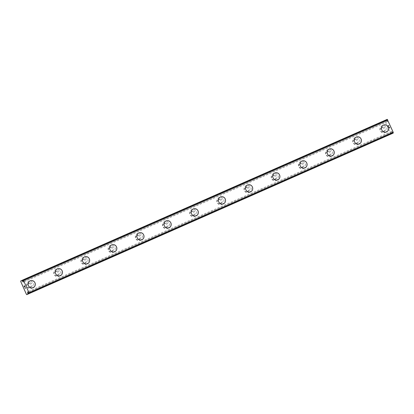 <?xml version="1.0" encoding="UTF-8"?>
<svg xmlns="http://www.w3.org/2000/svg" width="414" height="414" viewBox="0 0 414 414"><rect width="100%" height="100%" fill="white"/><g stroke="black" fill="none" stroke-linecap="round" stroke-linejoin="round"><path stroke-width="0.31" stroke-dasharray="2.07 1.55" d="M393.021 133.153L392.933 133.08A1.418 0.43 -113.8 0 0 392.565 132.651L391.763 131.357L391.929 132.175L28.059 292.558M390.956 134.12L384.979 121.1L384.896 120.453L386.283 119.915A1.418 0.43 -113.8 0 0 386.655 120.345L387.457 121.644L387.287 120.821L23.091 281.349M29.875 287.487A2.179 2.08 65 0 0 30.89 284.635A2.179 2.08 65 0 0 28.069 283.518A2.179 2.08 65 0 0 27.101 286.353A2.179 2.08 65 0 0 29.875 287.487M31.066 286.933A2.179 2.08 65 0 0 32.075 284.082A2.179 2.08 65 0 0 29.259 282.964A2.179 2.08 65 0 0 28.287 285.8A2.179 2.08 65 0 0 31.066 286.933M33.286 287.611L33.291 287.611A3.736 3.566 -115 0 1 33.286 287.611A3.736 3.566 -115 0 1 28.462 285.701A3.736 3.566 -115 0 1 30.124 280.842L30.129 280.842M57.054 275.507A2.179 2.08 65 0 0 58.069 272.655A2.179 2.08 65 0 0 55.248 271.537A2.179 2.08 65 0 0 54.281 274.373A2.179 2.08 65 0 0 57.054 275.507M58.245 274.953A2.179 2.08 65 0 0 59.254 272.101A2.179 2.08 65 0 0 56.439 270.984A2.179 2.08 65 0 0 55.466 273.82A2.179 2.08 65 0 0 58.245 274.953M60.465 275.636L60.47 275.631A3.736 3.566 -115 0 1 60.465 275.636A3.736 3.566 -115 0 1 55.642 273.721A3.736 3.566 -115 0 1 57.303 268.862L57.308 268.862M84.233 263.527A2.179 2.08 65 0 0 85.248 260.675A2.179 2.08 65 0 0 82.427 259.562A2.179 2.08 65 0 0 81.46 262.393A2.179 2.08 65 0 0 84.233 263.527M85.424 262.973A2.179 2.08 65 0 0 86.433 260.121A2.179 2.08 65 0 0 83.618 259.004A2.179 2.08 65 0 0 82.645 261.839A2.179 2.08 65 0 0 85.424 262.973M87.649 263.651L87.644 263.656A3.736 3.566 -115 0 1 87.644 263.656A3.736 3.566 -115 0 1 82.821 261.741A3.736 3.566 -115 0 1 84.482 256.882L84.487 256.882M111.413 251.546A2.179 2.08 65 0 0 112.422 248.695A2.179 2.08 65 0 0 109.606 247.582A2.179 2.08 65 0 0 108.639 250.413A2.179 2.08 65 0 0 111.413 251.546M112.603 250.993A2.179 2.08 65 0 0 113.612 248.141A2.179 2.08 65 0 0 110.797 247.023A2.179 2.08 65 0 0 109.824 249.859A2.179 2.08 65 0 0 112.603 250.993M114.828 251.671L114.823 251.676A3.736 3.566 -115 0 1 114.823 251.676A3.736 3.566 -115 0 1 110 249.761A3.736 3.566 -115 0 1 111.661 244.902L111.666 244.902M138.592 239.571A2.179 2.08 65 0 0 139.601 236.715A2.179 2.08 65 0 0 136.786 235.602A2.179 2.08 65 0 0 135.818 238.438A2.179 2.08 65 0 0 138.592 239.571M139.782 239.013A2.179 2.08 65 0 0 140.791 236.161A2.179 2.08 65 0 0 137.976 235.048A2.179 2.08 65 0 0 137.003 237.879A2.179 2.08 65 0 0 139.782 239.013M142.002 239.696L142.007 239.696A3.736 3.566 -115 0 1 142.002 239.696A3.736 3.566 -115 0 1 137.174 237.781A3.736 3.566 -115 0 1 138.84 232.922L138.845 232.922M165.771 227.591A2.179 2.08 65 0 0 166.78 224.735A2.179 2.08 65 0 0 163.965 223.622A2.179 2.08 65 0 0 162.997 226.458A2.179 2.08 65 0 0 165.771 227.591M166.961 227.032A2.179 2.08 65 0 0 167.97 224.181A2.179 2.08 65 0 0 165.155 223.068A2.179 2.08 65 0 0 164.182 225.899A2.179 2.08 65 0 0 166.961 227.032M169.181 227.716L169.186 227.716A3.736 3.566 -115 0 1 169.181 227.716A3.736 3.566 -115 0 1 164.353 225.801A3.736 3.566 -115 0 1 166.019 220.941L166.024 220.941M192.95 215.611A2.179 2.08 65 0 0 193.959 212.76A2.179 2.08 65 0 0 191.144 211.642A2.179 2.08 65 0 0 190.176 214.478A2.179 2.08 65 0 0 192.95 215.611M194.14 215.057A2.179 2.08 65 0 0 195.149 212.201A2.179 2.08 65 0 0 192.334 211.088A2.179 2.08 65 0 0 191.361 213.919A2.179 2.08 65 0 0 194.14 215.057M196.36 215.735L196.365 215.735A3.736 3.566 -115 0 1 196.36 215.735A3.736 3.566 -115 0 1 191.532 213.826A3.736 3.566 -115 0 1 193.198 208.966A3.736 3.566 -115 0 1 193.198 208.961L193.203 208.961M220.129 203.631A2.179 2.08 65 0 0 221.138 200.78A2.179 2.08 65 0 0 218.323 199.662A2.179 2.08 65 0 0 217.355 202.498A2.179 2.08 65 0 0 220.129 203.631M221.319 203.077A2.179 2.08 65 0 0 222.328 200.221A2.179 2.08 65 0 0 219.513 199.108A2.179 2.08 65 0 0 218.54 201.944A2.179 2.08 65 0 0 221.319 203.077M223.539 203.755L223.544 203.755A3.736 3.566 -115 0 1 223.539 203.755A3.736 3.566 -115 0 1 218.711 201.846A3.736 3.566 -115 0 1 220.377 196.986L220.377 196.981M247.308 191.651A2.179 2.08 65 0 0 248.317 188.8A2.179 2.08 65 0 0 245.502 187.682A2.179 2.08 65 0 0 244.534 190.518A2.179 2.08 65 0 0 247.308 191.651M248.498 191.097A2.179 2.08 65 0 0 249.507 188.246A2.179 2.08 65 0 0 246.692 187.128A2.179 2.08 65 0 0 245.719 189.964A2.179 2.08 65 0 0 248.498 191.097M250.718 191.775L250.724 191.775A3.736 3.566 -115 0 1 250.718 191.775A3.736 3.566 -115 0 1 245.89 189.866A3.736 3.566 -115 0 1 247.556 185.006L247.556 185.001M274.487 179.671A2.179 2.08 65 0 0 275.496 176.819A2.179 2.08 65 0 0 272.681 175.702A2.179 2.08 65 0 0 271.713 178.537A2.179 2.08 65 0 0 274.487 179.671M275.677 179.117A2.179 2.08 65 0 0 276.687 176.266A2.179 2.08 65 0 0 273.871 175.148A2.179 2.08 65 0 0 272.898 177.984A2.179 2.08 65 0 0 275.677 179.117M277.897 179.795L277.903 179.795A3.736 3.566 -115 0 1 277.897 179.795A3.736 3.566 -115 0 1 273.069 177.885A3.736 3.566 -115 0 1 274.736 173.026L274.736 173.026M301.666 167.691A2.179 2.08 65 0 0 302.675 164.839A2.179 2.08 65 0 0 299.86 163.721A2.179 2.08 65 0 0 298.892 166.557A2.179 2.08 65 0 0 301.666 167.691M302.857 167.137A2.179 2.08 65 0 0 303.866 164.286A2.179 2.08 65 0 0 301.05 163.168A2.179 2.08 65 0 0 300.078 166.004A2.179 2.08 65 0 0 302.857 167.137M305.082 167.815L305.077 167.82A3.736 3.566 -115 0 1 305.077 167.82A3.736 3.566 -115 0 1 300.248 165.905A3.736 3.566 -115 0 1 301.915 161.046L301.915 161.046M328.845 155.711A2.179 2.08 65 0 0 329.854 152.859A2.179 2.08 65 0 0 327.039 151.747A2.179 2.08 65 0 0 326.072 154.577A2.179 2.08 65 0 0 328.845 155.711M330.036 155.157A2.179 2.08 65 0 0 331.045 152.305A2.179 2.08 65 0 0 328.23 151.188A2.179 2.08 65 0 0 327.257 154.024A2.179 2.08 65 0 0 330.036 155.157M332.256 155.84L332.261 155.835A3.736 3.566 -115 0 1 332.256 155.84A3.736 3.566 -115 0 1 327.427 153.925A3.736 3.566 -115 0 1 329.094 149.066L329.094 149.066M356.024 143.73A2.179 2.08 65 0 0 357.034 140.879A2.179 2.08 65 0 0 354.218 139.766A2.179 2.08 65 0 0 353.251 142.597A2.179 2.08 65 0 0 356.024 143.73M357.215 143.177A2.179 2.08 65 0 0 358.224 140.325A2.179 2.08 65 0 0 355.409 139.207A2.179 2.08 65 0 0 354.436 142.043A2.179 2.08 65 0 0 357.215 143.177M359.435 143.86L359.435 143.86A3.736 3.566 -115 0 1 354.607 141.945A3.736 3.566 -115 0 1 356.273 137.086L356.273 137.086M383.204 131.755A2.179 2.08 65 0 0 384.213 128.899A2.179 2.08 65 0 0 381.397 127.786A2.179 2.08 65 0 0 380.43 130.617A2.179 2.08 65 0 0 383.204 131.755M384.394 131.197A2.179 2.08 65 0 0 385.403 128.345A2.179 2.08 65 0 0 382.588 127.233A2.179 2.08 65 0 0 381.615 130.063A2.179 2.08 65 0 0 384.394 131.197M386.614 131.88L386.614 131.88A3.736 3.566 -115 0 1 381.786 129.965A3.736 3.566 -115 0 1 383.452 125.106L383.452 125.106M385.025 132.62A3.736 3.566 65 0 0 386.754 127.729A3.736 3.566 65 0 0 381.925 125.82A3.736 3.566 65 0 0 380.264 130.679A3.736 3.566 65 0 0 385.025 132.62M386.376 131.988A3.736 3.566 65 0 0 388.109 127.098A3.736 3.566 65 0 0 383.281 125.188A3.736 3.566 65 0 0 381.615 130.048A3.736 3.566 65 0 0 386.376 131.988M357.846 144.6A3.736 3.566 65 0 0 359.575 139.709A3.736 3.566 65 0 0 354.746 137.8A3.736 3.566 65 0 0 353.085 142.659A3.736 3.566 65 0 0 357.846 144.6M359.197 143.968A3.736 3.566 65 0 0 360.93 139.078A3.736 3.566 65 0 0 356.102 137.169A3.736 3.566 65 0 0 354.436 142.023A3.736 3.566 65 0 0 359.197 143.968M330.667 156.58A3.736 3.566 65 0 0 332.395 151.69A3.736 3.566 65 0 0 327.567 149.78A3.736 3.566 65 0 0 325.906 154.639A3.736 3.566 65 0 0 330.667 156.58M332.018 155.949A3.736 3.566 65 0 0 333.751 151.058A3.736 3.566 65 0 0 328.923 149.143A3.736 3.566 65 0 0 327.262 154.003A3.736 3.566 65 0 0 332.018 155.949M303.488 168.56A3.736 3.566 65 0 0 305.216 163.67A3.736 3.566 65 0 0 300.388 161.76A3.736 3.566 65 0 0 298.727 166.619A3.736 3.566 65 0 0 303.488 168.56M304.839 167.929A3.736 3.566 65 0 0 306.572 163.038A3.736 3.566 65 0 0 301.744 161.124A3.736 3.566 65 0 0 300.083 165.983A3.736 3.566 65 0 0 304.839 167.929M276.309 180.54A3.736 3.566 65 0 0 278.037 175.65A3.736 3.566 65 0 0 273.209 173.735A3.736 3.566 65 0 0 271.548 178.594A3.736 3.566 65 0 0 276.309 180.54M277.659 179.909A3.736 3.566 65 0 0 279.393 175.018A3.736 3.566 65 0 0 274.565 173.104A3.736 3.566 65 0 0 272.904 177.963A3.736 3.566 65 0 0 277.659 179.909M249.13 192.52A3.736 3.566 65 0 0 250.858 187.63A3.736 3.566 65 0 0 246.03 185.715A3.736 3.566 65 0 0 244.369 190.575A3.736 3.566 65 0 0 249.13 192.52M250.48 191.889A3.736 3.566 65 0 0 252.214 186.999A3.736 3.566 65 0 0 247.386 185.084A3.736 3.566 65 0 0 245.725 189.943A3.736 3.566 65 0 0 250.48 191.889M221.951 204.5A3.736 3.566 65 0 0 223.679 199.61A3.736 3.566 65 0 0 218.851 197.695A3.736 3.566 65 0 0 217.19 202.555A3.736 3.566 65 0 0 221.951 204.5M223.301 203.864A3.736 3.566 65 0 0 225.035 198.979A3.736 3.566 65 0 0 220.207 197.064A3.736 3.566 65 0 0 218.545 201.923A3.736 3.566 65 0 0 223.301 203.864M194.771 216.481A3.736 3.566 65 0 0 196.5 211.59A3.736 3.566 65 0 0 191.672 209.675A3.736 3.566 65 0 0 190.01 214.535A3.736 3.566 65 0 0 194.771 216.481M196.122 215.844A3.736 3.566 65 0 0 197.856 210.954A3.736 3.566 65 0 0 193.027 209.044A3.736 3.566 65 0 0 191.366 213.903A3.736 3.566 65 0 0 196.122 215.844M167.592 228.461A3.736 3.566 65 0 0 169.321 223.57A3.736 3.566 65 0 0 164.493 221.656A3.736 3.566 65 0 0 162.831 226.515A3.736 3.566 65 0 0 167.592 228.461M168.943 227.824A3.736 3.566 65 0 0 170.677 222.934A3.736 3.566 65 0 0 165.848 221.024A3.736 3.566 65 0 0 164.187 225.884A3.736 3.566 65 0 0 168.943 227.824M140.413 240.436A3.736 3.566 65 0 0 142.142 235.55A3.736 3.566 65 0 0 137.313 233.636A3.736 3.566 65 0 0 135.652 238.495A3.736 3.566 65 0 0 140.413 240.436M141.764 239.804A3.736 3.566 65 0 0 143.498 234.914A3.736 3.566 65 0 0 138.669 233.004A3.736 3.566 65 0 0 137.008 237.864A3.736 3.566 65 0 0 141.764 239.804M113.234 252.416A3.736 3.566 65 0 0 114.963 247.525A3.736 3.566 65 0 0 110.134 245.616A3.736 3.566 65 0 0 108.473 250.475A3.736 3.566 65 0 0 113.234 252.416M114.585 251.784A3.736 3.566 65 0 0 116.318 246.894A3.736 3.566 65 0 0 111.49 244.984A3.736 3.566 65 0 0 109.829 249.844A3.736 3.566 65 0 0 114.585 251.784M86.055 264.396A3.736 3.566 65 0 0 87.784 259.506A3.736 3.566 65 0 0 82.96 257.596A3.736 3.566 65 0 0 81.294 262.455A3.736 3.566 65 0 0 86.055 264.396M87.406 263.765A3.736 3.566 65 0 0 89.139 258.874A3.736 3.566 65 0 0 84.311 256.959A3.736 3.566 65 0 0 82.65 261.819A3.736 3.566 65 0 0 87.406 263.765M58.876 276.376A3.736 3.566 65 0 0 60.604 271.486A3.736 3.566 65 0 0 55.781 269.576A3.736 3.566 65 0 0 54.115 274.435A3.736 3.566 65 0 0 58.876 276.376M60.227 275.745A3.736 3.566 65 0 0 61.96 270.854A3.736 3.566 65 0 0 57.132 268.94A3.736 3.566 65 0 0 55.471 273.799A3.736 3.566 65 0 0 60.227 275.745M31.697 288.356A3.736 3.566 65 0 0 33.425 283.466A3.736 3.566 65 0 0 28.602 281.556A3.736 3.566 65 0 0 26.936 286.41A3.736 3.566 65 0 0 31.697 288.356M33.048 287.725A3.736 3.566 65 0 0 34.781 282.834A3.736 3.566 65 0 0 29.953 280.92A3.736 3.566 65 0 0 28.292 285.779A3.736 3.566 65 0 0 33.048 287.725M389.884 127.843L389.476 126.927L389.884 127.843M389.672 127.942L389.45 127.44L389.667 127.942M389.414 127.455L389.636 127.957L389.408 127.46M389.424 128.055L389.015 127.139L389.419 128.055M388.979 127.155L389.439 128.19L389.972 127.942L389.476 126.922L389.967 127.947L389.434 128.195L388.979 127.155M389.041 125.846L388.886 125.504L389.041 125.846M388.565 125.338L388.58 125.639L388.565 125.338M388.58 125.639L388.637 126.28L388.575 125.639M388.637 126.28L388.203 125.302L388.632 126.28M388.166 125.318L388.71 126.549L388.637 125.349L389.046 126.022L388.632 125.349L388.71 126.549L388.166 125.323M387.245 119.356L386.961 119.599A1.418 0.43 -113.8 0 1 387.033 120.169L387.287 120.821M392.265 133.484L392.26 133.396A1.418 0.43 -113.8 0 1 392.187 132.827L391.929 132.175M24.581 286.545L24.607 285.929M24.514 287.078L24.359 286.043M25.011 286.85L24.586 285.795M25.311 287.694L25.611 288.103L25.083 288.351M384.979 121.1L20.783 281.629M390.531 133.629L26.336 294.152M384.896 120.453L20.7 280.977M386.966 120.971L23.091 281.354M392.255 132.025L28.054 292.553M386.195 119.848L22.749 280.04L386.195 119.848M386.283 119.915L22.765 280.143M386.655 120.345L22.832 280.708M386.754 120.49L22.879 280.873L387.074 120.339M387.033 120.169L22.832 280.697M386.961 119.599L22.76 280.128M386.966 119.486L22.765 280.014M392.933 133.08L28.737 293.609M392.565 132.651L28.364 293.179M392.467 132.506L28.266 293.034M392.141 132.656L28.271 293.04M392.187 132.827L28.375 293.184M392.26 133.396L28.742 293.619M29.917 287.471L31.107 286.912M57.096 275.491L58.286 274.937M84.275 263.511L85.465 262.957M111.454 251.531L112.644 250.977M138.633 239.551L139.818 238.997M165.812 227.571L166.997 227.017M192.991 215.59L194.176 215.037M220.17 203.61L221.355 203.057M247.349 191.635L248.535 191.077M274.529 179.655L275.714 179.096M301.708 167.675L302.893 167.116M328.887 155.695L330.072 155.141M356.066 143.715L357.251 143.161M383.245 131.735L384.43 131.181M385.092 132.589L386.443 131.957M357.913 144.569L359.264 143.937M330.734 156.549L332.085 155.918M303.555 168.529L304.906 167.898M276.376 180.509L277.727 179.878M249.197 192.489L250.548 191.858M222.018 204.469L223.369 203.838M194.839 216.45L196.189 215.813M167.66 228.43L169.016 227.793M140.481 240.405L141.836 239.773M113.301 252.385L114.657 251.753M86.122 264.365L87.478 263.734M58.943 276.345L60.299 275.714M31.764 288.325L33.12 287.694M28.602 281.556L29.953 280.92M55.781 269.576L57.132 268.94M82.96 257.596L84.311 256.959M110.134 245.616L111.49 244.984M137.313 233.636L138.669 233.004M164.493 221.656L165.848 221.024M191.672 209.675L193.027 209.044M218.851 197.695L220.207 197.064M246.03 185.715L247.386 185.084M273.209 173.735L274.565 173.104M300.388 161.76L301.744 161.124M327.567 149.78L328.923 149.143M354.746 137.8L356.102 137.169M381.925 125.82L383.281 125.188M381.397 127.786L382.588 127.233M354.218 139.766L355.409 139.207M327.039 151.747L328.23 151.188M299.86 163.721L301.05 163.168M272.681 175.702L273.871 175.148M245.502 187.682L246.692 187.128M218.323 199.662L219.513 199.108M191.144 211.642L192.334 211.088M163.965 223.622L165.155 223.068M136.786 235.602L137.976 235.048M109.606 247.582L110.797 247.023M82.427 259.562L83.618 259.004M55.248 271.537L56.439 270.984M28.069 283.518L29.259 282.964M387.457 121.644L23.256 282.167M391.763 131.357L27.562 291.88"/><path stroke-width="0.62" d="M28.059 292.558L27.733 292.703L27.986 293.355A1.418 0.43 -113.8 0 0 28.059 293.924L26.755 294.644L26.336 294.152L20.783 281.629L20.7 280.977L22.087 280.444A1.418 0.43 -113.8 0 0 22.454 280.873L23.256 282.167L22.832 280.697A1.418 0.43 -113.8 0 0 22.76 280.128L23.044 279.88L23.5 280.356L29.047 292.884L29.104 293.547L28.737 293.609A1.418 0.43 -113.8 0 0 28.364 293.179L27.562 291.88L27.733 292.703M30.129 280.842A3.736 3.566 -115 0 1 34.952 282.752A3.736 3.566 -115 0 1 33.224 287.642A3.736 3.566 -115 0 1 28.462 285.701A3.736 3.566 -115 0 1 30.191 280.811A3.736 3.566 -115 0 1 34.957 282.752A3.736 3.566 -115 0 1 33.291 287.611M57.308 268.862A3.736 3.566 -115 0 1 62.131 270.772A3.736 3.566 -115 0 1 60.403 275.662A3.736 3.566 -115 0 1 55.642 273.721A3.736 3.566 -115 0 1 57.37 268.831A3.736 3.566 -115 0 1 62.131 270.772A3.736 3.566 -115 0 1 60.47 275.631M84.487 256.882A3.736 3.566 -115 0 1 89.31 258.791A3.736 3.566 -115 0 1 87.582 263.682A3.736 3.566 -115 0 1 82.821 261.741A3.736 3.566 -115 0 1 84.549 256.851A3.736 3.566 -115 0 1 89.31 258.797A3.736 3.566 -115 0 1 87.649 263.656M111.661 244.902A3.736 3.566 -115 0 1 116.489 246.816A3.736 3.566 -115 0 1 114.828 251.676M111.733 244.871A3.736 3.566 -115 0 1 116.489 246.816A3.736 3.566 -115 0 1 114.761 251.702A3.736 3.566 -115 0 1 110 249.761A3.736 3.566 -115 0 1 111.733 244.871M138.907 232.891A3.736 3.566 -115 0 1 143.668 234.836A3.736 3.566 -115 0 1 141.94 239.727A3.736 3.566 -115 0 1 137.179 237.781A3.736 3.566 -115 0 1 138.907 232.891M138.845 232.922A3.736 3.566 -115 0 1 143.668 234.836A3.736 3.566 -115 0 1 142.007 239.696M166.024 220.941A3.736 3.566 -115 0 1 170.847 222.856A3.736 3.566 -115 0 1 169.119 227.747A3.736 3.566 -115 0 1 164.358 225.801A3.736 3.566 -115 0 1 166.086 220.916A3.736 3.566 -115 0 1 170.847 222.856A3.736 3.566 -115 0 1 169.186 227.716M193.203 208.961A3.736 3.566 -115 0 1 198.027 210.876A3.736 3.566 -115 0 1 196.298 215.766A3.736 3.566 -115 0 1 191.537 213.821A3.736 3.566 -115 0 1 193.266 208.935A3.736 3.566 -115 0 1 198.027 210.876A3.736 3.566 -115 0 1 196.365 215.735M220.377 196.981A3.736 3.566 -115 0 1 225.206 198.896A3.736 3.566 -115 0 1 223.477 203.786A3.736 3.566 -115 0 1 218.716 201.841A3.736 3.566 -115 0 1 220.445 196.955A3.736 3.566 -115 0 1 225.206 198.896A3.736 3.566 -115 0 1 223.544 203.755M247.556 185.001A3.736 3.566 -115 0 1 247.629 184.975A3.736 3.566 -115 0 1 252.385 186.916A3.736 3.566 -115 0 1 250.656 191.806A3.736 3.566 -115 0 1 245.895 189.86A3.736 3.566 -115 0 1 247.624 184.975A3.736 3.566 -115 0 1 252.385 186.916A3.736 3.566 -115 0 1 250.724 191.775M274.803 172.995A3.736 3.566 -115 0 1 279.564 174.936A3.736 3.566 -115 0 1 277.835 179.826A3.736 3.566 -115 0 1 273.074 177.885A3.736 3.566 -115 0 1 274.803 172.995M274.736 173.026A3.736 3.566 -115 0 1 279.564 174.936A3.736 3.566 -115 0 1 277.903 179.795M301.915 161.046A3.736 3.566 -115 0 1 306.743 162.956A3.736 3.566 -115 0 1 305.014 167.846A3.736 3.566 -115 0 1 300.253 165.905A3.736 3.566 -115 0 1 301.982 161.015A3.736 3.566 -115 0 1 306.743 162.956A3.736 3.566 -115 0 1 305.077 167.815M329.094 149.066A3.736 3.566 -115 0 1 333.917 150.981A3.736 3.566 -115 0 1 332.194 155.866A3.736 3.566 -115 0 1 327.433 153.925A3.736 3.566 -115 0 1 329.161 149.035A3.736 3.566 -115 0 1 333.922 150.975A3.736 3.566 -115 0 1 332.261 155.835M356.273 137.086A3.736 3.566 -115 0 1 361.096 139A3.736 3.566 -115 0 1 359.373 143.886A3.736 3.566 -115 0 1 354.612 141.945A3.736 3.566 -115 0 1 356.34 137.055A3.736 3.566 -115 0 1 361.101 138.995A3.736 3.566 -115 0 1 359.44 143.855M383.452 125.106A3.736 3.566 -115 0 1 388.275 127.02A3.736 3.566 -115 0 1 386.552 131.906A3.736 3.566 -115 0 1 381.791 129.965A3.736 3.566 -115 0 1 383.519 125.075A3.736 3.566 -115 0 1 388.28 127.02A3.736 3.566 -115 0 1 386.619 131.88M393.021 133.153L28.825 293.681L393.021 133.153L393.248 132.361L387.245 119.356L23.044 279.88M26.755 294.644L392.265 133.484M24.607 285.929L25.016 286.845L24.607 285.929L24.581 286.545M24.359 286.048L24.514 287.078L24.059 286.043L24.586 285.795L25.011 286.85M24.586 285.795L24.059 286.043L24.519 287.078M25.27 287.714L25.492 288.015L25.27 287.714M25.306 287.699L25.611 288.103L25.083 288.351M23.091 281.354L22.765 281.499M387.695 119.832L23.5 280.356M393.248 132.361L29.047 292.884M393.3 133.023L29.104 293.547M22.749 280.04L21.999 280.371L22.749 280.04M22.765 280.143L22.087 280.444M22.832 280.708L22.454 280.873M22.879 280.873L22.553 281.018M28.271 293.04L27.945 293.184M28.375 293.184L27.986 293.355M28.742 293.619L28.059 293.924M392.249 133.51L28.054 294.038"/></g></svg>
